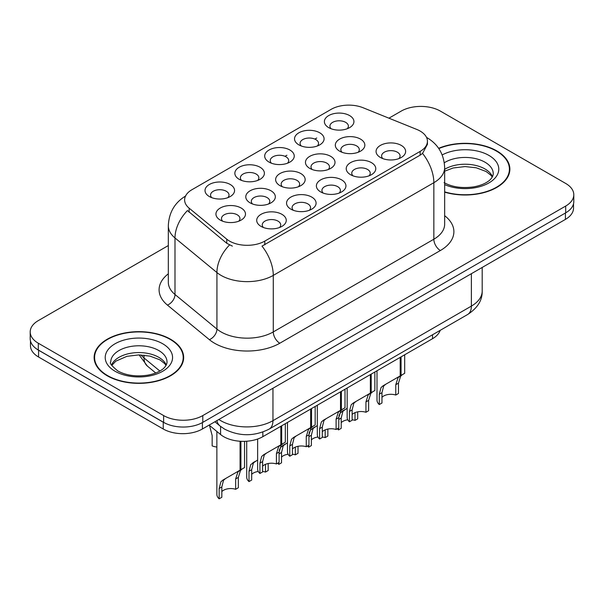 <?xml version="1.0" encoding="UTF-8"?>
<svg xmlns="http://www.w3.org/2000/svg" width="604" height="604" viewBox="0 0 604 604"><rect width="100%" height="100%" fill="white"/><g stroke="black" fill="none" stroke-linecap="round" stroke-linejoin="round"><path stroke-width="0.91" d="M239.184 179.312L239.184 179.312A14.768 8.524 180 0 1 239.184 167.255A14.768 8.524 180 0 1 260.067 167.255A14.768 8.524 180 0 1 260.067 179.312A14.768 8.524 180 0 1 239.184 179.312M257.651 180.445A9.234 5.33 0 0 0 258.859 177.81A9.234 5.33 0 0 0 256.156 174.043A9.234 5.33 0 0 0 246.092 172.887A9.234 5.33 0 0 0 240.4 177.81A9.234 5.33 0 0 0 241.608 180.445M269.029 162.091L269.029 162.091A14.768 8.524 180 0 1 269.029 150.026A14.768 8.524 180 0 1 289.912 150.026A14.768 8.524 180 0 1 289.912 162.091A14.768 8.524 180 0 1 269.029 162.091M287.489 163.216A9.234 5.33 0 0 0 288.697 160.581A9.234 5.33 0 0 0 285.994 156.814A9.234 5.33 0 0 0 275.937 155.658A9.234 5.33 0 0 0 270.237 160.581A9.234 5.33 0 0 0 271.445 163.216M298.867 144.862L298.867 144.862A14.768 8.524 180 0 1 298.867 132.797A14.768 8.524 180 0 1 319.75 132.797A14.768 8.524 180 0 1 319.75 144.862A14.768 8.524 180 0 1 298.867 144.862M317.334 145.987A9.234 5.33 0 0 0 318.542 143.352A9.234 5.33 0 0 0 315.839 139.584A9.234 5.33 0 0 0 305.775 138.429A9.234 5.33 0 0 0 300.082 143.352A9.234 5.33 0 0 0 301.29 145.987M328.712 127.633L328.712 127.633A14.768 8.524 180 0 1 328.712 115.568A14.768 8.524 180 0 1 349.595 115.568A14.768 8.524 180 0 1 349.595 127.633A14.768 8.524 180 0 1 328.712 127.633M347.172 128.758A9.234 5.33 0 0 0 348.38 126.123A9.234 5.33 0 0 0 345.677 122.355A9.234 5.33 0 0 0 335.62 121.2A9.234 5.33 0 0 0 329.92 126.123A9.234 5.33 0 0 0 331.128 128.758M209.346 196.542L209.346 196.542A14.768 8.524 180 0 1 209.346 184.484A14.768 8.524 180 0 1 230.23 184.484A14.768 8.524 180 0 1 230.23 196.542A14.768 8.524 180 0 1 209.346 196.542M227.806 197.674A9.234 5.33 0 0 0 229.014 195.039A9.234 5.33 0 0 0 226.311 191.272A9.234 5.33 0 0 0 216.255 190.117A9.234 5.33 0 0 0 210.554 195.039A9.234 5.33 0 0 0 211.762 197.674M250.109 202.853L250.109 202.853A14.768 8.524 180 0 1 250.109 190.796A14.768 8.524 180 0 1 271 190.796A14.768 8.524 180 0 1 271 202.853A14.768 8.524 180 0 1 250.109 202.853M268.576 203.986A9.234 5.33 0 0 0 269.784 201.343A9.234 5.33 0 0 0 267.081 197.576A9.234 5.33 0 0 0 257.025 196.421A9.234 5.33 0 0 0 251.324 201.343A9.234 5.33 0 0 0 252.532 203.986M279.954 185.624L279.954 185.624A14.768 8.524 180 0 1 279.954 173.567A14.768 8.524 180 0 1 300.837 173.567A14.768 8.524 180 0 1 300.837 185.624A14.768 8.524 180 0 1 279.954 185.624M298.414 186.757A9.234 5.33 0 0 0 299.629 184.114A9.234 5.33 0 0 0 296.919 180.347A9.234 5.33 0 0 0 286.862 179.192A9.234 5.33 0 0 0 281.162 184.114A9.234 5.33 0 0 0 282.378 186.757M309.792 168.395L309.792 168.395A14.768 8.524 180 0 1 309.792 156.338A14.768 8.524 180 0 1 330.682 156.338A14.768 8.524 180 0 1 330.682 168.395A14.768 8.524 180 0 1 309.792 168.395M328.259 169.528A9.234 5.33 0 0 0 329.467 166.885A9.234 5.33 0 0 0 326.764 163.118A9.234 5.33 0 0 0 316.707 161.963A9.234 5.33 0 0 0 311.007 166.885A9.234 5.33 0 0 0 312.215 169.528M339.637 151.166L339.637 151.166A14.768 8.524 180 0 1 339.637 139.109A14.768 8.524 180 0 1 360.52 139.109A14.768 8.524 180 0 1 360.52 151.166A14.768 8.524 180 0 1 339.637 151.166M358.096 152.299A9.234 5.33 0 0 0 359.304 149.656A9.234 5.33 0 0 0 356.602 145.889A9.234 5.33 0 0 0 346.545 144.733A9.234 5.33 0 0 0 340.845 149.656A9.234 5.33 0 0 0 342.06 152.299M220.271 220.083L220.271 220.083A14.768 8.524 180 0 1 220.271 208.025A14.768 8.524 180 0 1 241.155 208.025A14.768 8.524 180 0 1 241.155 220.083A14.768 8.524 180 0 1 220.271 220.083M238.731 221.215A9.234 5.33 0 0 0 239.947 218.572A9.234 5.33 0 0 0 237.236 214.805A9.234 5.33 0 0 0 227.179 213.65A9.234 5.33 0 0 0 221.479 218.572A9.234 5.33 0 0 0 222.695 221.215M290.879 209.158L290.879 209.158A14.768 8.524 180 0 1 290.879 197.1A14.768 8.524 180 0 1 311.762 197.1A14.768 8.524 180 0 1 311.762 209.158A14.768 8.524 180 0 1 290.879 209.158M309.339 210.29A9.234 5.33 0 0 0 310.554 207.655A9.234 5.33 0 0 0 307.851 203.888A9.234 5.33 0 0 0 297.787 202.733A9.234 5.33 0 0 0 292.094 207.655A9.234 5.33 0 0 0 293.302 210.29M320.716 191.936L320.716 191.936A14.768 8.524 180 0 1 320.716 179.871A14.768 8.524 180 0 1 341.607 179.871A14.768 8.524 180 0 1 341.607 191.936A14.768 8.524 180 0 1 320.716 191.936M339.184 193.061A9.234 5.33 0 0 0 340.392 190.426A9.234 5.33 0 0 0 337.689 186.659A9.234 5.33 0 0 0 327.632 185.504A9.234 5.33 0 0 0 321.932 190.426A9.234 5.33 0 0 0 323.14 193.061M350.562 174.707L350.562 174.707A14.768 8.524 180 0 1 350.562 162.642A14.768 8.524 180 0 1 371.445 162.642A14.768 8.524 180 0 1 371.445 174.707A14.768 8.524 180 0 1 350.562 174.707M369.021 175.832A9.234 5.33 0 0 0 370.237 173.197A9.234 5.33 0 0 0 367.534 169.43A9.234 5.33 0 0 0 357.47 168.274A9.234 5.33 0 0 0 351.77 173.197A9.234 5.33 0 0 0 352.985 175.832M380.399 157.478L380.399 157.478A14.768 8.524 180 0 1 380.399 145.413A14.768 8.524 180 0 1 401.29 145.413A14.768 8.524 180 0 1 401.29 157.478A14.768 8.524 180 0 1 380.399 157.478M398.866 158.603A9.234 5.33 0 0 0 400.075 155.968A9.234 5.33 0 0 0 397.372 152.2A9.234 5.33 0 0 0 387.315 151.045A9.234 5.33 0 0 0 381.615 155.968A9.234 5.33 0 0 0 382.823 158.603M261.034 226.387L261.034 226.387A14.768 8.524 180 0 1 261.034 214.329A14.768 8.524 180 0 1 281.925 214.329A14.768 8.524 180 0 1 281.925 226.387A14.768 8.524 180 0 1 261.034 226.387M279.501 227.519A9.234 5.33 0 0 0 280.709 224.884A9.234 5.33 0 0 0 278.006 221.117A9.234 5.33 0 0 0 267.95 219.962A9.234 5.33 0 0 0 262.249 224.884A9.234 5.33 0 0 0 263.457 227.519M416.813 129.452A24.923 14.39 180 0 1 420.135 131.068A24.923 14.39 180 0 1 427.436 141.238A24.923 14.39 180 0 1 420.135 151.415L264.794 241.102A24.923 14.39 180 0 1 226.757 239.176L189.127 208.153A24.923 14.39 180 0 1 184.62 199.894A24.923 14.39 180 0 1 191.921 189.724L331.151 109.339A24.923 14.39 180 0 1 363.064 107.731L416.813 129.452M440.157 330.373A27.693 15.991 180 0 1 432.532 338.708L262.846 436.669A27.693 15.991 180 0 1 220.588 434.54L209.135 425.103M444.657 192.155A44.771 25.844 0 0 0 509.874 169.165A44.771 25.844 0 0 0 496.767 150.887A44.771 25.844 0 0 0 438.64 148.32M170.547 339.229A44.771 25.844 0 0 0 121.759 333.627A44.771 25.844 0 0 0 94.126 357.508A44.771 25.844 0 0 0 107.233 375.779A44.771 25.844 0 0 0 156.021 381.388A44.771 25.844 0 0 0 183.661 357.508A44.771 25.844 0 0 0 170.547 339.229M94.586 359.833A44.771 25.844 0 0 0 94.428 360.52M427.436 141.238L427.436 144.296L422.551 153.416L420.135 155.175L261.993 246.122A32.306 18.656 60 0 1 273.28 275.394A36.919 21.314 180 0 1 221.064 275.394A36.919 21.314 180 0 1 216.927 272.547L174.994 237.968A36.919 21.314 180 0 1 168.32 225.745L168.32 282.272A36.919 21.314 0 0 0 174.994 294.495L216.927 329.074A36.919 21.314 0 0 0 221.064 331.921A36.919 21.314 0 0 0 273.28 331.921L433.846 239.222A36.919 21.314 0 0 0 444.657 224.144L444.657 167.618A36.919 21.314 180 0 1 433.846 182.695A32.306 18.656 -120 0 0 422.551 153.416M168.32 245.556L38.309 320.611A27.693 15.991 0 0 0 30.2 331.921L30.2 338.701A27.693 15.991 0 0 0 38.309 350.01L163.631 422.362A27.693 15.991 0 0 0 202.793 422.362L565.691 212.842A27.693 15.991 0 0 0 573.8 201.532L573.8 194.752A27.693 15.991 0 0 0 565.691 183.45L440.369 111.098A27.693 15.991 0 0 0 401.207 111.098L388.931 118.188M232.359 246.122L226.757 243.284L187.451 210.554A32.306 21.608 129.5 0 0 174.994 237.968L174.994 294.495A9.234 6.176 -50.5 0 1 167.436 305.088A46.153 26.644 180 0 1 168.32 273.816M30.2 331.921A27.693 15.991 0 0 0 38.309 343.223L163.631 415.575A27.693 15.991 0 0 0 202.793 415.575L565.691 206.055A27.693 15.991 0 0 0 573.8 194.752M183.352 360.52A44.771 25.844 0 0 0 183.201 359.833M509.572 172.178A44.771 25.844 0 0 0 509.414 171.491M30.464 340.89L30.464 345.714A27.693 15.991 0 0 0 38.573 357.017L163.239 428.991A27.693 15.991 0 0 0 202.4 428.991L565.427 219.395A27.693 15.991 0 0 0 573.536 208.093L573.536 203.729M34.979 347.685A27.693 15.991 0 0 0 38.573 350.229L163.239 422.211A27.693 15.991 0 0 0 167.655 424.28M257.636 439.033L257.636 469.074A13.847 7.995 180 0 0 259.924 473.476L259.924 463.14L261.691 456.428L263.721 454.699L280.837 444.816L280.837 426.288M281.691 425.797L281.691 444.325L282.951 443.6L281.268 445.125L279.101 452.064L279.101 462.4L276.421 463.947L276.421 453.612L278.663 446.635L281.63 444.355M285.322 423.698L285.322 442.226L281.691 444.325M266.402 453.151L263.721 454.699L266.402 453.151L264.303 454.925L262.604 461.584L262.604 471.92L259.924 473.476M276.421 463.947A10.155 5.859 0 0 0 262.604 466.22M216.866 431.475L216.866 494.419A13.847 7.995 180 0 0 219.154 498.821L219.154 488.485L220.921 481.773L222.959 480.044L240.067 470.169L240.067 441.245M240.921 441.298L240.921 469.67L242.181 468.946L240.505 470.471L238.338 477.409L238.338 487.745L235.651 489.293L235.651 478.957L237.893 471.981L240.868 469.701M244.56 441.335L244.56 467.571L240.921 469.67M225.632 478.496L222.959 480.044L225.632 478.496L223.533 480.271L221.842 486.93L221.842 497.266L219.154 498.821M235.651 489.293A10.155 5.859 0 0 0 221.842 491.565M209.49 425.39L212.163 435.567L212.163 445.903A13.847 7.995 180 0 0 216.866 447.043M444.657 191.861A44.303 25.579 0 0 0 509.414 169.165A44.303 25.579 0 0 0 496.435 151.076A44.303 25.579 0 0 0 438.814 148.576M107.565 375.59A44.303 25.579 0 0 0 155.847 381.139A44.303 25.579 0 0 0 183.201 357.508A44.303 25.579 0 0 0 170.222 339.418A44.303 25.579 0 0 0 121.933 333.876A44.303 25.579 0 0 0 94.586 357.508A44.303 25.579 0 0 0 107.565 375.59M287.474 422.453L287.474 451.845A13.847 7.995 180 0 0 289.761 456.246L289.761 445.911L291.528 439.199L293.567 437.47L310.675 427.594L310.675 409.059M311.528 408.568L311.528 427.096L312.789 426.371L311.113 427.896L308.946 434.835L308.946 445.171L306.258 446.718L306.258 436.382L308.501 429.406L311.475 427.126M315.167 406.469L315.167 424.997L311.528 427.096M296.239 435.922L293.567 437.47L296.239 435.922L294.14 437.696L292.449 444.355L292.449 454.691L289.761 456.246M306.258 446.718A10.155 5.859 0 0 0 292.449 448.991M317.319 405.224L317.319 434.616A13.847 7.995 180 0 0 319.607 439.017L319.607 428.681L321.373 421.969L323.404 420.241L340.52 410.365L340.52 391.83M341.373 391.339L341.373 409.867L342.634 409.142L340.95 410.667L338.784 417.606L338.784 427.942L336.103 429.489L336.103 419.153L338.346 412.177L341.313 409.897M345.005 389.24L345.005 407.768L341.373 409.867M326.084 418.693L323.404 420.241L326.084 418.693L323.986 420.467L322.287 427.126L322.287 437.462L319.607 439.017M336.103 429.489A10.155 5.859 0 0 0 322.287 431.762M347.157 387.994L347.157 417.387A13.847 7.995 180 0 0 349.444 421.788L349.444 411.452L351.211 404.74L353.249 403.011L370.358 393.136L370.358 374.601M371.211 374.11L371.211 392.638L372.472 391.913L370.796 393.438L368.629 400.376L368.629 410.712L365.941 412.268L365.941 401.924L368.183 394.948L371.158 392.668M374.85 372.011L374.85 390.539L371.211 392.638M355.922 401.464L353.249 403.011L355.922 401.464L353.823 403.238L352.132 409.897L352.132 420.241L349.444 421.788M365.941 412.268A10.155 5.859 0 0 0 352.132 414.533M377.002 370.765L377.002 400.158A13.847 7.995 180 0 0 379.289 404.559L379.289 394.223L381.056 387.519L383.087 385.782L400.203 375.907L400.203 357.372M401.056 356.881L401.056 375.409L402.317 374.684L400.633 376.209L398.466 383.147L398.466 393.483L395.786 395.039L395.786 384.695L398.028 377.719L400.996 375.446M404.688 354.782L404.688 373.31L401.056 375.409M385.767 384.235L383.087 385.782L385.767 384.235L383.668 386.009L381.97 392.668L381.97 403.011L379.289 404.559M395.786 395.039A10.155 5.859 0 0 0 381.97 397.304M246.711 441.23L246.711 477.19A13.847 7.995 180 0 0 248.999 481.592L248.999 471.256L250.766 464.544L257.636 460.021M268.176 463.532L268.176 470.516L265.488 472.071L265.488 464.34M255.477 461.267L252.797 462.815L255.477 461.267L253.37 463.041L251.679 469.701L251.679 480.044L248.999 481.592M265.488 472.071A10.155 5.859 0 0 0 262.604 471.452M258.278 471.475A10.155 5.859 0 0 0 251.679 474.336M279.207 450.388L280.603 447.322L287.474 442.792M298.021 446.303L298.021 453.287L295.333 454.842L295.333 447.111M278.837 462.551L278.837 464.363A13.847 7.995 180 0 1 277.727 463.192M285.315 444.038L282.642 445.586L285.315 444.038L283.216 445.812L281.524 452.471L281.524 462.815L278.837 464.363M295.333 454.842A10.155 5.859 0 0 0 292.449 454.223M288.116 454.246A10.155 5.859 0 0 0 281.524 457.107M309.052 433.159L310.448 430.093L317.319 425.563M327.859 429.074L327.859 436.058L325.171 437.613L325.171 429.882M308.682 445.322L308.682 447.134A13.847 7.995 180 0 1 307.572 445.963M315.16 426.809L312.479 428.357L315.16 426.809L313.053 428.583L311.362 435.242L311.362 445.586L308.682 447.134M325.171 437.613A10.155 5.859 0 0 0 322.287 436.994M317.961 437.017A10.155 5.859 0 0 0 311.362 439.878M338.889 415.929L340.286 412.864L347.157 408.334M357.704 411.845L357.704 418.829L355.016 420.384L355.016 412.653M338.519 428.093L338.519 429.905A13.847 7.995 180 0 1 337.409 428.734M344.997 409.587L342.317 411.128L344.997 409.587L342.898 411.354L341.207 418.021L341.207 428.357L338.519 429.905M355.016 420.384A10.155 5.859 0 0 0 352.132 419.765M347.798 419.788A10.155 5.859 0 0 0 341.207 422.657M264.794 241.102L264.794 244.854M226.757 239.176L226.757 243.284M189.127 208.153L189.127 212.261M420.135 151.415L420.135 155.175M432.532 334.775L432.532 338.708M220.588 426.432L220.588 434.54M262.846 432.011L262.846 436.669M279.811 343.223A9.234 5.33 60 0 1 273.28 331.921L273.28 275.394L433.846 182.695L433.846 239.222A9.234 5.33 60 0 0 440.369 250.524L279.811 343.223A46.153 26.644 180 0 1 214.541 343.223A46.153 26.644 180 0 1 209.369 339.667L167.436 305.088M229.512 244.998A32.306 21.608 129.5 0 0 216.927 272.547L216.927 329.074A9.234 6.176 -50.5 0 1 209.369 339.667M285.02 156.323L286.908 155.228M314.858 139.094L316.753 137.999M444.657 215.696A46.153 26.644 180 0 1 440.369 250.524M202.793 415.575L202.793 422.362M163.631 415.575L163.631 422.362M565.691 206.055L565.691 212.842M38.309 343.223L38.309 350.01M218.852 419.493A36.919 21.314 0 0 0 220.739 420.663A36.919 21.314 0 0 0 272.955 420.663L471.377 306.107A36.919 21.314 0 0 0 482.188 291.03C482.46 300.196 477.583 308.04 467.549 314.556L269.135 429.112A18.46 10.661 60 0 0 272.955 420.663L272.955 388.259M471.377 273.695L471.377 306.107A18.46 10.661 60 0 1 467.549 314.556M216.889 420.626A18.46 12.344 129.5 0 0 219.977 425.948L214.911 421.766M565.427 219.395L565.427 212.993M202.4 428.991L202.4 422.581M163.239 428.991L163.239 422.211M38.573 357.017L38.573 350.229M140.966 354.948A36.919 21.314 0 0 0 144.024 357.976L144.024 355.16M155.734 372.978L147.406 366.107A18.46 12.344 129.5 0 1 144.024 357.976L159.849 371.022M276.421 453.612L279.101 452.064M259.924 463.14L262.604 461.584M235.651 478.957L238.338 477.409M219.154 488.485L221.842 486.93M492.464 176.678A28.131 16.24 0 0 0 485.004 168.984A28.131 16.24 0 0 0 444.657 169.316M444.068 182.635C452.185 187.074 462.06 188.486 473.702 186.878C479.765 185.76 484.536 183.948 488.024 181.442C489.716 180.49 493.204 177.055 493.241 173.688A28.131 16.24 0 0 0 485.004 162.204A28.131 16.24 0 0 0 444.31 162.748M444.657 184.613A33.673 19.441 0 0 0 490.448 181.97A33.673 19.441 0 0 0 488.923 155.417A33.673 19.441 0 0 0 442.188 154.926M166.251 365.02A28.131 16.24 0 0 0 158.784 357.326A28.131 16.24 0 0 0 131.249 353.174A28.131 16.24 0 0 0 111.536 365.02M158.784 350.539A28.131 16.24 0 0 0 128.123 347.021A28.131 16.24 0 0 0 110.758 362.03C109.279 362.898 111.649 365.881 117.848 370.977C125.964 375.416 135.847 376.828 147.482 375.212C153.544 374.103 158.316 372.291 161.804 369.784C163.503 368.825 166.983 365.397 167.029 362.03A28.131 16.24 0 0 0 158.784 350.539M115.077 371.256A33.673 19.441 0 0 0 162.703 371.256A33.673 19.441 0 0 0 162.703 343.759A33.673 19.441 0 0 0 115.077 343.759A33.673 19.441 0 0 0 115.077 371.256M306.258 436.382L308.946 434.835M289.761 445.911L292.449 444.355M336.103 419.153L338.784 417.606M319.607 428.681L322.287 427.126M365.941 401.924L368.629 400.376M349.444 411.452L352.132 409.897M395.786 384.695L398.466 383.147M379.289 394.223L381.97 392.668M248.999 471.256L251.679 469.701M279.101 453.868L281.524 452.471M308.946 436.639L311.362 435.242M338.784 419.418L341.207 418.021M444.657 167.618C444.031 154.345 438.202 144.386 427.156 137.757L426.537 137.41M185.821 195.885C174.775 202.514 168.946 212.465 168.32 225.745M269.135 429.112C254.276 436.579 239.418 436.579 224.56 429.112L219.977 425.948M482.188 291.03L482.188 267.459M147.406 366.107L139.101 354.91M492.252 177.078L490.939 175.288L486.152 171.521L476.246 167.791L465.08 166.568L453.181 167.98L444.657 171.189M509.414 172.865L509.414 169.165M166.032 365.42L164.718 363.623L159.932 359.863L150.034 356.126L138.867 354.91L126.961 356.315L115.855 361.147L111.748 365.42M183.201 361.207L183.201 357.508M94.586 361.207L94.586 357.508"/></g></svg>
